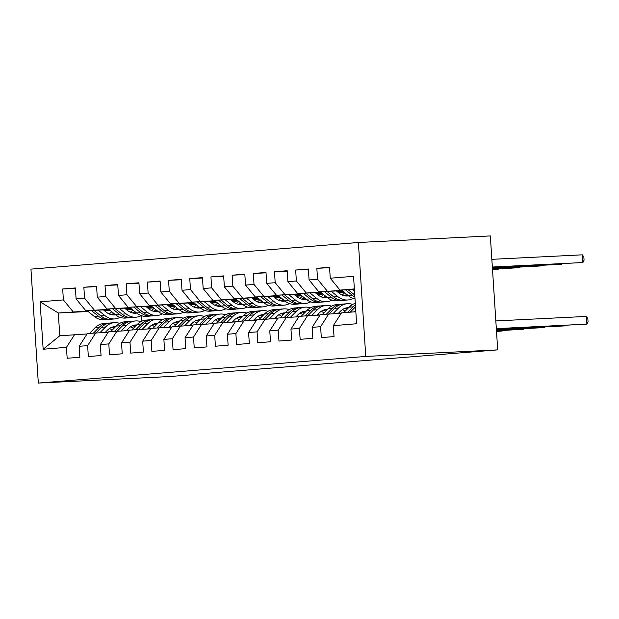 <?xml version="1.0" encoding="UTF-8"?>
<svg xmlns="http://www.w3.org/2000/svg" width="619" height="619" viewBox="0 0 619 619"><rect width="100%" height="100%" fill="white"/><g stroke="black" fill="none" stroke-linecap="round" stroke-linejoin="round"><path stroke-width="0.93" d="M358.386 242.493L30.95 269.118L38.316 383.068L365.759 356.443L358.386 242.493L490.333 235.932L497.707 349.882L365.759 356.443M88.169 311.512L58.302 312.997L40.088 301.809L43.16 349.24L66.457 347.344L67.162 358.277L79.866 357.24L79.162 346.307L87.635 345.619L88.339 356.552L101.052 355.523L100.34 344.59L108.812 343.901L109.524 354.834L122.229 353.797L121.525 342.864L129.99 342.175L130.702 353.109L143.407 352.079L142.703 341.146L151.175 340.458L151.879 351.391L164.592 350.354L163.88 339.421L172.353 338.732L173.057 349.665L185.77 348.636L185.058 337.703L193.53 337.007L194.242 347.948L206.947 346.911L206.243 335.978L214.716 335.289L215.42 346.222L228.125 345.185L227.421 334.252L235.893 333.564L236.597 344.497L249.31 343.468L248.598 332.535L257.071 331.846L257.783 342.779L270.488 341.742L269.776 330.809L278.248 330.12L278.96 341.054L291.665 340.024L290.961 329.091L299.434 328.403L300.138 339.336L312.843 338.299L312.138 327.366L320.611 326.677L321.315 337.61L334.028 336.581L333.316 325.648L356.614 323.752L353.55 276.322L330.252 278.217L329.548 267.284L316.835 268.313L317.547 279.246L309.074 279.935L308.363 269.002L295.658 270.039L296.362 280.972L287.889 281.66L287.185 270.727L274.48 271.764L275.184 282.697L266.712 283.386L266.008 272.453L253.295 273.482L254.007 284.415L245.534 285.104L244.822 274.171L232.117 275.207L232.821 286.14L224.357 286.829L223.645 275.896L210.94 276.925L211.644 287.858L203.171 288.547L202.467 277.614L189.762 278.651L190.466 289.584L181.994 290.272L181.29 279.339L168.577 280.368L169.289 291.301L160.816 291.99L160.104 281.057L147.399 282.094L148.103 293.027L139.631 293.716L138.927 282.782L126.222 283.812L126.926 294.745L118.453 295.441L117.749 284.5L105.037 285.537L105.748 296.47L97.276 297.159L96.572 286.226L83.859 287.262L84.571 298.196L76.098 298.884L75.386 287.951L62.681 288.98L75.417 288.346M40.088 301.809L63.386 299.913L62.681 288.98M497.707 349.882L191.426 374.503M153.032 307.419L148.467 307.643M131.073 308.51L125.394 308.788M109.114 309.601L85.84 310.753L108.797 309.345M174.767 306.142L169.304 306.583A23.615 17.123 85.4 0 0 169.977 305.237M174.682 306.072L169.444 306.335M152.723 307.163L148.606 307.364M130.764 308.254L125.077 308.541M76.098 298.884L85.84 310.753M84.571 298.196L94.312 310.065M43.16 349.24L59.78 335.784L87.047 333.958M66.457 347.344L74.605 334.577M174.218 305.693L169.652 305.918M152.251 306.784L146.571 307.07M130.292 307.875L107.017 309.036L129.982 307.628M195.944 304.416L190.49 304.858A23.615 17.123 85.4 0 0 191.155 303.511M195.859 304.347L190.621 304.61M173.9 305.438L169.784 305.647M151.941 306.529L146.262 306.815M97.276 297.159L107.017 309.036M105.748 296.47L115.49 308.347M79.162 346.307L87.31 333.548L108.224 332.241M87.635 345.619L95.783 332.86M195.395 303.968L190.83 304.2M173.436 305.066L167.749 305.345M151.469 306.157L128.195 307.31L151.16 305.902M217.13 302.699L211.667 303.14A23.615 17.123 85.4 0 0 212.34 301.793M217.045 302.629L211.799 302.884M195.078 303.72L190.962 303.921M173.119 304.811L167.44 305.09M118.453 295.441L128.195 307.31M126.926 294.745L136.667 306.622M100.34 344.59L108.487 331.823L129.41 330.515M108.812 343.901L116.96 331.134M216.573 302.25L212.008 302.474M194.614 303.341L188.934 303.62M172.655 304.432L149.38 305.593L172.337 304.177M238.307 300.973L232.845 301.414M238.222 300.904L232.976 301.167M216.263 301.995L212.147 302.204M194.296 303.086L188.617 303.372M139.631 293.716L149.38 305.593M148.103 293.027L157.845 304.904M121.525 342.864L129.673 330.105L150.587 328.797M129.99 342.175L138.145 329.416M237.75 300.524L233.193 300.757M215.791 301.615L210.112 301.902M193.832 302.714L170.558 303.867L193.515 302.459M259.485 299.248L254.022 299.697A23.615 17.123 85.4 0 0 254.695 298.343M259.4 299.186L254.161 299.441M237.441 300.277L233.324 300.478M215.482 301.368L209.802 301.646M160.816 291.99L170.558 303.867M169.289 291.301L179.03 303.178M142.703 341.146L150.85 328.38L171.765 327.072M151.175 340.458L159.323 327.691M258.935 298.807L254.37 299.031M236.969 299.898L231.289 300.176M215.01 300.989L191.735 302.142L214.7 300.733M280.662 297.53L275.207 297.971M280.577 297.46L275.339 297.724M258.618 298.551L254.502 298.76M236.659 299.642L230.98 299.929M181.994 290.272L191.735 302.142M190.466 289.584L200.208 301.453M163.88 339.421L172.028 326.654L192.942 325.354M172.353 338.732L180.5 325.965M280.113 297.081L275.548 297.313M258.154 298.172L252.467 298.459M236.187 299.263L212.913 300.424L235.878 299.016M301.848 295.805L296.385 296.253A23.615 17.123 85.4 0 0 297.058 294.899M301.763 295.743L296.516 295.998M279.796 296.834L275.679 297.035M257.837 297.925L252.157 298.203M203.171 288.547L212.913 300.424M211.644 287.858L221.385 299.735M185.058 337.703L193.213 324.936L214.128 323.629M193.53 337.007L201.678 324.248M301.291 295.364L296.725 295.588M279.331 296.455L273.652 296.733M257.372 297.546L234.098 298.698L257.055 297.29M323.025 294.087L317.562 294.528A23.615 17.123 85.4 0 0 318.236 293.182M322.94 294.017L317.702 294.28M300.981 295.108L296.865 295.309M279.014 296.199L273.335 296.486M224.357 286.829L234.098 298.698M232.821 286.14L242.571 298.01M206.243 335.978L214.391 323.211L235.305 321.903M214.716 335.289L222.863 322.522M322.468 293.638L317.911 293.863M300.509 294.729L294.83 295.015M278.55 295.82L255.276 296.981L278.241 295.572M344.203 292.361L338.748 292.81A23.615 17.123 85.4 0 0 339.413 291.456M344.118 292.292L338.879 292.555M322.159 293.383L318.042 293.592M300.2 294.482L294.52 294.76M245.534 285.104L255.276 296.981M254.007 284.415L263.748 296.292M227.421 334.252L235.568 321.493L256.483 320.185M235.893 333.564L244.041 320.804M343.653 291.92L339.088 292.145M321.687 293.011L316.007 293.29M299.728 294.102L276.453 295.255L299.418 293.847M343.336 291.665L339.22 291.866M321.377 292.756L315.698 293.042M266.712 283.386L276.453 295.255M275.184 282.697L284.926 294.567M248.598 332.535L256.746 319.768L277.66 318.46M257.071 331.846L265.218 319.079M342.872 291.286L337.193 291.572M320.905 292.377L297.631 293.538L320.596 292.129M342.555 291.031L336.875 291.317M287.889 281.66L297.631 293.538M296.362 280.972L306.103 292.849M269.776 330.809L277.931 318.05L298.845 316.742M278.248 330.12L286.404 317.361M342.09 290.659L318.816 291.812L341.773 290.404M309.074 279.935L318.816 291.812M317.547 279.246L327.289 291.123M290.961 329.091L299.109 316.324L320.023 315.017M299.434 328.403L307.581 315.636M354.393 289.375L339.993 290.094L354.362 288.926M330.252 278.217L339.993 290.094M312.138 327.366L320.286 314.607L341.201 313.299M320.611 326.677L328.759 313.918M38.316 383.068L170.264 376.507L191.449 374.789M132.087 309.33L127.189 309.57M110.128 310.421L104.449 310.699M87.619 311.071L58.302 312.997L59.78 335.784M141.496 315.69L141.852 321.191M153.589 307.86L148.127 308.308A23.615 17.123 85.4 0 0 148.8 306.954M153.504 307.79L148.258 308.053M131.545 308.889L127.429 309.09M109.578 309.98L103.899 310.258M333.316 325.648L341.464 312.881L355.84 311.713M63.386 299.913L73.127 311.79M316.835 268.313L329.571 267.687M295.658 270.039L308.394 269.404M274.48 271.764L287.208 271.13M253.295 273.482L266.031 272.847M232.117 275.207L244.853 274.573M210.94 276.925L223.676 276.291M189.762 278.651L202.49 278.016M168.577 280.368L181.313 279.742M147.399 282.094L160.135 281.459M126.222 283.812L138.95 283.185M105.037 285.537L117.772 284.902M83.859 287.262L96.595 286.628M354.254 311.844L355.747 310.328M343.661 312.703L349.139 307.163A23.615 17.123 -94.6 0 1 355.298 303.349M496.33 328.627L586.882 324.124L496.337 328.797M355.399 304.943A23.615 17.123 85.4 0 0 353.163 306.838L347.692 312.378M350.23 312.169L355.523 306.815M495.834 320.928L586.386 316.425L586.882 324.124L588.05 321.803L587.849 318.723L586.386 316.425M341.309 290.025L348.396 295.743A23.615 17.123 85.4 0 0 355.012 298.923M352.288 289.483L354.517 291.278M345.479 289.816L352.42 295.418A23.615 17.123 85.4 0 0 354.888 297.081M492.36 267.199L582.897 262.533L582.402 254.827L491.85 259.33M354.757 295.046L348.118 289.684M582.402 254.827L583.864 257.125L584.065 260.204L582.897 262.533L492.345 267.029M338.237 313.446L340.357 311.295A19.599 14.214 -94.6 0 1 347.615 307.72A19.599 14.214 -94.6 0 1 348.621 307.689M332.937 313.709L338.547 308.022A23.615 17.123 -94.6 0 1 347.29 303.72A23.615 17.123 -94.6 0 1 352.683 304.455M322.484 314.421L327.954 308.889A23.615 17.123 -94.6 0 1 336.705 304.587L340.729 304.254A23.615 17.123 85.4 0 0 331.977 308.556L326.507 314.096M342.439 309.57A19.599 14.214 -94.6 0 1 345.139 311.21M329.045 313.903L334.523 308.355A23.615 17.123 -94.6 0 1 343.266 304.053L347.29 303.72M347.762 308.556A19.599 14.214 85.4 0 0 345.619 308.084M496.376 329.293L565.704 325.849L496.384 329.463M342.005 304.215A23.615 17.123 85.4 0 0 340.729 304.254M344.381 308.517A19.599 14.214 -94.6 0 1 346.888 309.446M565.959 325.331L565.704 325.849L565.665 325.346M317.052 315.164L319.18 313.013A19.599 14.214 -94.6 0 1 326.437 309.446A19.599 14.214 -94.6 0 1 327.436 309.415M311.752 315.427L317.369 309.748A23.615 17.123 -94.6 0 1 326.112 305.446A23.615 17.123 -94.6 0 1 331.505 306.173M339.444 312.216A23.615 17.123 -94.6 0 1 340.264 313.346M301.306 316.147L306.776 310.606A23.615 17.123 -94.6 0 1 315.52 306.304L319.543 305.979A23.615 17.123 85.4 0 0 310.8 310.281L305.329 315.822M321.261 311.287A19.599 14.214 -94.6 0 1 323.954 312.935M307.86 315.62L313.346 310.073A23.615 17.123 -94.6 0 1 322.089 305.771L326.112 305.446M326.584 310.274A19.599 14.214 85.4 0 0 324.441 309.802M496.415 329.958L544.519 327.567L496.43 330.128M320.82 305.941A23.615 17.123 85.4 0 0 319.543 305.979M323.195 310.243A19.599 14.214 -94.6 0 1 325.702 311.164M544.782 327.056L544.519 327.567L544.488 327.072M342.098 294.992A19.599 14.214 85.4 0 0 344.675 292.741M320.124 291.75L327.219 297.468A23.615 17.123 85.4 0 0 337.247 300.834L341.27 300.509A23.615 17.123 85.4 0 0 342.531 300.339M331.111 291.201L337.812 296.609A23.615 17.123 85.4 0 0 347.832 299.975A23.615 17.123 85.4 0 0 353.031 298.381M336.411 290.938L339.189 293.182A19.599 14.214 85.4 0 0 347.507 295.975A19.599 14.214 85.4 0 0 348.52 295.843M324.302 291.541L331.242 297.143A23.615 17.123 85.4 0 0 341.27 300.509M346.625 294.311A19.599 14.214 -94.6 0 1 344.179 295.712M347.832 299.975L343.808 300.3A23.615 17.123 -94.6 0 1 333.788 296.934L326.933 291.41M345.479 295.944A19.599 14.214 85.4 0 0 347.592 295.093M492.399 267.865L561.719 264.251L492.391 267.702M561.975 263.74L561.719 264.251L561.688 263.748M320.921 296.71A19.599 14.214 85.4 0 0 323.489 294.458M298.946 293.468L306.041 299.194A23.615 17.123 85.4 0 0 316.061 302.559L320.085 302.234A23.615 17.123 85.4 0 0 321.354 302.064M309.926 292.926L316.626 298.327A23.615 17.123 85.4 0 0 326.654 301.701A23.615 17.123 85.4 0 0 331.854 300.107M315.226 292.663L318.004 294.899A19.599 14.214 85.4 0 0 326.329 297.7A19.599 14.214 85.4 0 0 327.343 297.569M303.117 293.259L310.065 298.861A23.615 17.123 85.4 0 0 320.085 302.234M325.439 296.037A19.599 14.214 -94.6 0 1 323.002 297.437M326.654 301.701L322.631 302.026A23.615 17.123 -94.6 0 1 312.603 298.66L305.755 293.135M324.302 297.662A19.599 14.214 85.4 0 0 326.414 296.818M492.445 268.53L540.542 265.977L492.43 268.367M540.797 265.458L540.542 265.977L540.503 265.474M295.874 316.889L298.002 314.738A19.599 14.214 -94.6 0 1 305.26 311.164A19.599 14.214 -94.6 0 1 306.258 311.133M290.574 317.152L296.184 311.465A23.615 17.123 -94.6 0 1 304.935 307.163A23.615 17.123 -94.6 0 1 310.32 307.898M318.267 313.941A23.615 17.123 -94.6 0 1 319.079 315.063M280.128 317.872L285.599 312.332A23.615 17.123 -94.6 0 1 294.342 308.03L298.366 307.697A23.615 17.123 85.4 0 0 289.622 311.999L284.152 317.539M300.076 313.013A19.599 14.214 -94.6 0 1 302.776 314.653M286.682 317.346L292.16 311.798A23.615 17.123 -94.6 0 1 300.911 307.496L304.935 307.163M305.407 311.999A19.599 14.214 85.4 0 0 303.264 311.527M496.461 330.631L523.341 329.293L496.469 330.794M299.642 307.666A23.615 17.123 85.4 0 0 298.366 307.697M302.018 311.968A19.599 14.214 -94.6 0 1 304.525 312.889M523.597 328.774L523.341 329.293L523.31 328.79M274.697 318.607L276.817 316.456A19.599 14.214 -94.6 0 1 284.075 312.889A19.599 14.214 -94.6 0 1 285.08 312.858M269.397 318.87L275.006 313.191A23.615 17.123 -94.6 0 1 283.75 308.889A23.615 17.123 -94.6 0 1 289.143 309.616M297.081 315.659A23.615 17.123 -94.6 0 1 297.901 316.789M258.943 319.59L264.421 314.05A23.615 17.123 -94.6 0 1 273.165 309.748L277.188 309.423A23.615 17.123 85.4 0 0 268.445 313.725L262.967 319.265M278.898 314.731A19.599 14.214 -94.6 0 1 281.599 316.379M265.505 319.064L270.983 313.516A23.615 17.123 -94.6 0 1 279.726 309.214L283.75 308.889M284.222 313.717A19.599 14.214 85.4 0 0 282.086 313.253M496.5 331.297L502.164 331.01L496.515 331.459M278.465 309.384A23.615 17.123 85.4 0 0 277.188 309.423M280.84 313.686A19.599 14.214 -94.6 0 1 283.347 314.607M502.419 330.5L502.164 331.01L502.133 330.515M299.735 298.435A19.599 14.214 85.4 0 0 302.312 296.184M277.769 295.193L284.856 300.911A23.615 17.123 85.4 0 0 294.884 304.277L298.907 303.952A23.615 17.123 85.4 0 0 300.176 303.782M288.748 294.644L295.449 300.053A23.615 17.123 85.4 0 0 305.477 303.418A23.615 17.123 85.4 0 0 310.676 301.832M294.048 294.381L296.826 296.625A19.599 14.214 85.4 0 0 305.152 299.418A19.599 14.214 85.4 0 0 306.157 299.287M281.939 294.984L288.887 300.586A23.615 17.123 85.4 0 0 298.907 303.952M304.262 297.754A19.599 14.214 -94.6 0 1 301.824 299.155M305.477 303.418L301.453 303.743A23.615 17.123 -94.6 0 1 291.425 300.377L284.578 294.853M303.117 299.387A19.599 14.214 85.4 0 0 305.229 298.536M492.484 269.195L519.356 267.694L492.476 269.033M519.62 267.184L519.356 267.694L519.326 267.199M278.558 300.161A19.599 14.214 85.4 0 0 281.134 297.909M256.591 296.911L263.679 302.637A23.615 17.123 85.4 0 0 273.706 306.003L277.73 305.678A23.615 17.123 85.4 0 0 278.991 305.507M267.57 296.369L274.271 301.77A23.615 17.123 85.4 0 0 284.291 305.144A23.615 17.123 85.4 0 0 289.491 303.55M272.871 296.106L275.648 298.343A19.599 14.214 85.4 0 0 283.966 301.144A19.599 14.214 85.4 0 0 284.98 301.012M260.761 296.71L267.702 302.304A23.615 17.123 85.4 0 0 277.73 305.678M283.084 299.48A19.599 14.214 -94.6 0 1 280.639 300.88M284.291 305.144L280.268 305.469A23.615 17.123 -94.6 0 1 270.248 302.103L263.4 296.578M281.939 301.105A19.599 14.214 85.4 0 0 284.051 300.261M492.531 269.869L498.179 269.42L492.523 269.698M498.434 268.901L498.179 269.42L498.148 268.917M253.511 320.333L255.639 318.181A19.599 14.214 -94.6 0 1 262.897 314.607A19.599 14.214 -94.6 0 1 263.895 314.576M248.211 320.596L253.829 314.916A23.615 17.123 -94.6 0 1 262.572 310.614A23.615 17.123 -94.6 0 1 267.965 311.342M275.904 317.385A23.615 17.123 -94.6 0 1 276.724 318.506M237.766 321.315L243.236 315.775A23.615 17.123 -94.6 0 1 251.987 311.473L256.011 311.148A23.615 17.123 85.4 0 0 247.26 315.45L241.789 320.982M257.721 316.456A19.599 14.214 -94.6 0 1 260.421 318.104M244.319 320.789L249.805 315.241A23.615 17.123 -94.6 0 1 258.549 310.939L262.572 310.614M263.044 315.442A19.599 14.214 85.4 0 0 260.901 314.97M257.287 311.109A23.615 17.123 85.4 0 0 256.011 311.148M259.663 315.411A19.599 14.214 -94.6 0 1 262.17 316.332M257.38 301.879A19.599 14.214 85.4 0 0 259.957 299.627M235.406 298.637L242.501 304.355A23.615 17.123 85.4 0 0 252.521 307.728L256.552 307.395A23.615 17.123 85.4 0 0 257.814 307.233M246.393 298.087L253.094 303.496A23.615 17.123 85.4 0 0 263.114 306.862A23.615 17.123 85.4 0 0 268.313 305.275M275.2 297.987A23.615 17.123 85.4 0 0 275.873 296.625M251.685 297.824L254.471 300.068A19.599 14.214 85.4 0 0 262.789 302.861A19.599 14.214 85.4 0 0 263.802 302.73M239.584 298.428L246.524 304.03A23.615 17.123 85.4 0 0 256.552 307.395M261.907 301.198A19.599 14.214 -94.6 0 1 259.462 302.598M263.114 306.862L259.09 307.194A23.615 17.123 -94.6 0 1 249.062 303.821L242.215 298.296M260.761 302.83A19.599 14.214 85.4 0 0 262.874 301.987M232.334 322.05L234.462 319.907A19.599 14.214 -94.6 0 1 241.72 316.332A19.599 14.214 -94.6 0 1 242.718 316.301M227.034 322.321L232.651 316.634A23.615 17.123 -94.6 0 1 241.395 312.332A23.615 17.123 -94.6 0 1 246.78 313.067M254.726 319.11A23.615 17.123 -94.6 0 1 255.546 320.232M216.588 323.033L222.059 317.493A23.615 17.123 -94.6 0 1 230.802 313.191L234.825 312.866A23.615 17.123 85.4 0 0 226.082 317.168L220.612 322.708M236.535 318.181A19.599 14.214 -94.6 0 1 239.236 319.822M223.142 322.514L228.628 316.959A23.615 17.123 -94.6 0 1 237.371 312.657L241.395 312.332M241.867 317.16A19.599 14.214 85.4 0 0 239.723 316.696M236.102 312.827A23.615 17.123 85.4 0 0 234.825 312.866M238.477 317.129A19.599 14.214 -94.6 0 1 240.984 318.05M236.203 303.604A19.599 14.214 85.4 0 0 238.772 301.352M214.228 300.354L221.323 306.08A23.615 17.123 85.4 0 0 231.344 309.446L235.367 309.121A23.615 17.123 85.4 0 0 236.636 308.951M225.208 299.813L231.908 305.213A23.615 17.123 85.4 0 0 241.936 308.587A23.615 17.123 85.4 0 0 247.136 306.993M230.508 299.55L233.286 301.793A19.599 14.214 85.4 0 0 241.611 304.587A19.599 14.214 85.4 0 0 242.625 304.455M218.399 300.153L225.347 305.747A23.615 17.123 85.4 0 0 235.367 309.121M240.721 302.923A19.599 14.214 -94.6 0 1 238.284 304.324M241.936 308.587L237.913 308.912A23.615 17.123 -94.6 0 1 227.885 305.546L221.037 300.022M239.584 304.556A19.599 14.214 85.4 0 0 241.696 303.705M211.156 323.776L213.276 321.625A19.599 14.214 -94.6 0 1 220.542 318.058A19.599 14.214 -94.6 0 1 221.54 318.019M205.856 324.039L211.466 318.359A23.615 17.123 -94.6 0 1 220.217 314.057A23.615 17.123 -94.6 0 1 225.602 314.785M233.549 320.828A23.615 17.123 -94.6 0 1 234.361 321.95M195.411 324.758L200.881 319.218A23.615 17.123 -94.6 0 1 209.624 314.916L213.648 314.591A23.615 17.123 85.4 0 0 204.904 318.893L199.434 324.433M215.358 319.899A19.599 14.214 -94.6 0 1 218.058 321.547M201.964 324.232L207.442 318.684A23.615 17.123 -94.6 0 1 216.193 314.382L220.217 314.057M220.689 318.886A19.599 14.214 85.4 0 0 218.546 318.414M214.925 314.553A23.615 17.123 85.4 0 0 213.648 314.591M217.3 318.855A19.599 14.214 -94.6 0 1 219.807 319.775M215.017 305.322A19.599 14.214 85.4 0 0 217.594 303.07M193.051 302.08L200.138 307.798A23.615 17.123 85.4 0 0 210.166 311.171L214.189 310.839A23.615 17.123 85.4 0 0 215.458 310.676M204.03 301.53L210.731 306.939A23.615 17.123 85.4 0 0 220.759 310.305A23.615 17.123 85.4 0 0 225.958 308.719M232.837 301.43A23.615 17.123 85.4 0 0 233.518 300.068M209.33 301.267L212.108 303.511A19.599 14.214 85.4 0 0 220.434 306.312A19.599 14.214 85.4 0 0 221.44 306.173M197.221 301.871L204.162 307.473A23.615 17.123 85.4 0 0 214.189 310.839M219.544 304.649A19.599 14.214 -94.6 0 1 217.107 306.041M220.759 310.305L216.727 310.637A23.615 17.123 -94.6 0 1 206.707 307.264L199.86 301.739M218.399 306.273A19.599 14.214 85.4 0 0 220.511 305.43M189.979 325.501L192.099 323.35A19.599 14.214 -94.6 0 1 199.357 319.775A19.599 14.214 -94.6 0 1 200.363 319.744M184.679 325.764L190.288 320.077A23.615 17.123 -94.6 0 1 199.032 315.775A23.615 17.123 -94.6 0 1 204.425 316.51M212.363 322.553A23.615 17.123 -94.6 0 1 213.184 323.675M174.225 326.476L179.696 320.936A23.615 17.123 -94.6 0 1 188.447 316.642L192.47 316.309A23.615 17.123 85.4 0 0 183.727 320.611L178.249 326.151M194.18 321.625A19.599 14.214 -94.6 0 1 196.881 323.265M180.787 325.958L186.265 320.41A23.615 17.123 -94.6 0 1 195.008 316.108L199.032 315.775M199.504 320.603A19.599 14.214 85.4 0 0 197.36 320.139M193.747 316.27A23.615 17.123 85.4 0 0 192.47 316.309M196.122 320.572A19.599 14.214 -94.6 0 1 198.629 321.493M193.84 307.047A19.599 14.214 85.4 0 0 196.416 304.796M171.873 303.805L178.961 309.523A23.615 17.123 85.4 0 0 188.988 312.889L193.012 312.564A23.615 17.123 85.4 0 0 194.273 312.394M182.853 303.256L189.553 308.664A23.615 17.123 85.4 0 0 199.573 312.03A23.615 17.123 85.4 0 0 204.773 310.436M188.153 302.993L190.931 305.237A19.599 14.214 85.4 0 0 199.248 308.03A19.599 14.214 85.4 0 0 200.262 307.898M176.044 303.596L182.984 309.198A23.615 17.123 85.4 0 0 193.012 312.564M198.366 306.366A19.599 14.214 -94.6 0 1 195.921 307.767M199.573 312.03L195.55 312.355A23.615 17.123 -94.6 0 1 185.53 308.989L178.674 303.465M197.221 307.999A19.599 14.214 85.4 0 0 199.333 307.148M168.794 327.219L170.921 325.068A19.599 14.214 -94.6 0 1 178.179 321.501A19.599 14.214 -94.6 0 1 179.177 321.462M163.493 327.482L169.111 321.803A23.615 17.123 -94.6 0 1 177.854 317.501A23.615 17.123 -94.6 0 1 183.247 318.228M191.186 324.271A23.615 17.123 -94.6 0 1 192.006 325.401M153.048 328.202L158.518 322.661A23.615 17.123 -94.6 0 1 167.262 318.359L171.293 318.034A23.615 17.123 85.4 0 0 162.542 322.337L157.071 327.877M173.003 323.342A19.599 14.214 -94.6 0 1 175.703 324.99M159.601 327.675L165.087 322.128A23.615 17.123 -94.6 0 1 173.831 317.826L177.854 317.501M178.326 322.329A19.599 14.214 85.4 0 0 176.183 321.857M172.562 317.996A23.615 17.123 85.4 0 0 171.293 318.034M174.937 322.298A19.599 14.214 -94.6 0 1 177.452 323.219M172.662 308.765A19.599 14.214 85.4 0 0 175.231 306.513M150.688 305.523L157.783 311.241A23.615 17.123 85.4 0 0 167.803 314.614L171.827 314.29A23.615 17.123 85.4 0 0 173.096 314.119M161.667 304.981L168.368 310.382A23.615 17.123 85.4 0 0 178.396 313.756A23.615 17.123 85.4 0 0 183.595 312.162M166.968 304.718L169.753 306.954A19.599 14.214 85.4 0 0 178.071 309.755A19.599 14.214 85.4 0 0 179.084 309.616M154.866 305.314L161.807 310.916A23.615 17.123 85.4 0 0 171.827 314.29M177.181 308.092A19.599 14.214 -94.6 0 1 174.744 309.485M178.396 313.756L174.372 314.081A23.615 17.123 -94.6 0 1 164.345 310.707L157.497 305.182M176.044 309.717A19.599 14.214 85.4 0 0 178.156 308.873M147.616 328.944L149.744 326.793A19.599 14.214 -94.6 0 1 157.002 323.219A19.599 14.214 -94.6 0 1 158 323.188M142.316 329.207L147.933 323.52A23.615 17.123 -94.6 0 1 156.677 319.218A23.615 17.123 -94.6 0 1 162.062 319.953M170.008 325.996A23.615 17.123 -94.6 0 1 170.829 327.118M131.87 329.919L137.341 324.387A23.615 17.123 -94.6 0 1 146.084 320.085L150.108 319.752A23.615 17.123 85.4 0 0 141.364 324.054L135.894 329.594M151.817 325.068A19.599 14.214 -94.6 0 1 154.518 326.708M138.424 329.401L143.902 323.853A23.615 17.123 -94.6 0 1 152.653 319.551L156.677 319.218M157.149 324.054A19.599 14.214 85.4 0 0 155.005 323.582M151.384 319.714A23.615 17.123 85.4 0 0 150.108 319.752M153.76 324.016A19.599 14.214 -94.6 0 1 156.267 324.944M151.477 310.49A19.599 14.214 85.4 0 0 154.054 308.239M129.51 307.248L136.606 312.966A23.615 17.123 85.4 0 0 146.626 316.332L150.649 316.007A23.615 17.123 85.4 0 0 151.918 315.837M140.49 306.699L147.19 312.108A23.615 17.123 85.4 0 0 157.218 315.473A23.615 17.123 85.4 0 0 162.418 313.879M145.79 306.436L148.568 308.68A19.599 14.214 85.4 0 0 156.893 311.473A19.599 14.214 85.4 0 0 157.907 311.342M133.681 307.039L140.629 312.641A23.615 17.123 85.4 0 0 150.649 316.007M156.003 309.81A19.599 14.214 -94.6 0 1 153.566 311.21M157.218 315.473L153.195 315.798A23.615 17.123 -94.6 0 1 143.167 312.433L136.319 306.908M154.866 311.442A19.599 14.214 85.4 0 0 156.978 310.591M126.438 330.662L128.559 328.511A19.599 14.214 -94.6 0 1 135.824 324.944A19.599 14.214 -94.6 0 1 136.822 324.913M121.138 330.925L126.748 325.246A23.615 17.123 -94.6 0 1 135.499 320.944A23.615 17.123 -94.6 0 1 140.884 321.671M148.831 327.714A23.615 17.123 -94.6 0 1 149.643 328.844M110.685 331.645L116.163 326.105A23.615 17.123 -94.6 0 1 124.906 321.803L128.93 321.478A23.615 17.123 85.4 0 0 120.187 325.78L114.716 331.32M130.64 326.786A19.599 14.214 -94.6 0 1 133.34 328.434M117.246 331.119L122.724 325.571A23.615 17.123 -94.6 0 1 131.468 321.269L135.499 320.944M135.971 325.772A19.599 14.214 85.4 0 0 133.828 325.308M130.207 321.439A23.615 17.123 85.4 0 0 128.93 321.478M132.582 325.741A19.599 14.214 -94.6 0 1 135.089 326.662M130.3 312.208A19.599 14.214 85.4 0 0 132.876 309.964M108.333 308.966L115.42 314.692A23.615 17.123 85.4 0 0 125.448 318.058L129.472 317.733A23.615 17.123 85.4 0 0 130.733 317.562M119.312 308.424L126.013 313.825A23.615 17.123 85.4 0 0 136.033 317.199A23.615 17.123 85.4 0 0 141.24 315.605M124.612 308.161L127.39 310.398A19.599 14.214 85.4 0 0 135.708 313.199A19.599 14.214 85.4 0 0 136.722 313.067M112.503 308.757L119.444 314.359A23.615 17.123 85.4 0 0 129.472 317.733M134.826 311.535A19.599 14.214 -94.6 0 1 132.389 312.935M136.033 317.199L132.009 317.524A23.615 17.123 -94.6 0 1 121.989 314.158L115.142 308.633M133.681 313.16A19.599 14.214 85.4 0 0 135.793 312.316M105.261 332.388L107.381 330.237A19.599 14.214 -94.6 0 1 114.639 326.662A19.599 14.214 -94.6 0 1 115.645 326.631M99.961 332.651L105.57 326.964A23.615 17.123 -94.6 0 1 114.314 322.661A23.615 17.123 -94.6 0 1 119.707 323.397M127.646 329.44A23.615 17.123 -94.6 0 1 128.466 330.561M89.507 333.37L94.978 327.83A23.615 17.123 -94.6 0 1 103.729 323.528L107.752 323.195A23.615 17.123 85.4 0 0 99.001 327.497L93.531 333.037M109.462 328.511A19.599 14.214 -94.6 0 1 112.163 330.151M96.069 332.844L101.547 327.296A23.615 17.123 -94.6 0 1 110.29 322.994L114.314 322.661M114.786 327.497A19.599 14.214 85.4 0 0 112.643 327.025M109.029 323.164A23.615 17.123 85.4 0 0 107.752 323.195M111.405 327.466A19.599 14.214 -94.6 0 1 113.911 328.387M109.122 313.934A19.599 14.214 85.4 0 0 111.699 311.682M87.147 310.692L94.243 316.41A23.615 17.123 85.4 0 0 104.271 319.775L108.294 319.45A23.615 17.123 85.4 0 0 109.555 319.28M98.135 310.142L104.835 315.551A23.615 17.123 85.4 0 0 114.855 318.917A23.615 17.123 85.4 0 0 120.055 317.33M126.941 310.042A23.615 17.123 85.4 0 0 127.622 308.68M103.435 309.879L106.213 312.123A19.599 14.214 85.4 0 0 114.53 314.916A19.599 14.214 85.4 0 0 115.544 314.785M91.326 310.483L98.266 316.085A23.615 17.123 85.4 0 0 108.294 319.45M113.648 313.253A19.599 14.214 -94.6 0 1 111.203 314.653M114.855 318.917L110.832 319.249A23.615 17.123 -94.6 0 1 100.812 315.876L93.956 310.351M112.503 314.885A19.599 14.214 85.4 0 0 114.616 314.034M349.139 307.163L353.163 306.838M352.42 295.418L348.396 295.743M334.523 308.355L338.547 308.022M327.954 308.889L331.977 308.556M313.346 310.073L317.369 309.748M306.776 310.606L310.8 310.281M331.242 297.143L327.219 297.468M337.812 296.609L333.788 296.934M310.065 298.861L306.041 299.194M316.626 298.327L312.603 298.66M292.16 311.798L296.184 311.465M285.599 312.332L289.622 311.999M270.983 313.516L275.006 313.191M264.421 314.05L268.445 313.725M288.887 300.586L284.856 300.911M295.449 300.053L291.425 300.377M267.702 302.304L263.679 302.637M274.271 301.77L270.248 302.103M249.805 315.241L253.829 314.916M243.236 315.775L247.26 315.45M246.524 304.03L242.501 304.355M253.094 303.496L249.062 303.821M228.628 316.959L232.651 316.634M222.059 317.493L226.082 317.168M225.347 305.747L221.323 306.08M231.908 305.213L227.885 305.546M207.442 318.684L211.466 318.359M200.881 319.218L204.904 318.893M204.162 307.473L200.138 307.798M210.731 306.939L206.707 307.264M186.265 320.41L190.288 320.077M179.696 320.936L183.727 320.611M182.984 309.198L178.961 309.523M189.553 308.664L185.53 308.989M165.087 322.128L169.111 321.803M158.518 322.661L162.542 322.337M161.807 310.916L157.783 311.241M168.368 310.382L164.345 310.707M143.902 323.853L147.933 323.52M137.341 324.387L141.364 324.054M140.629 312.641L136.606 312.966M147.19 312.108L143.167 312.433M122.724 325.571L126.748 325.246M116.163 326.105L120.187 325.78M119.444 314.359L115.42 314.692M126.013 313.825L121.989 314.158M101.547 327.296L105.57 326.964M94.978 327.83L99.001 327.497M98.266 316.085L94.243 316.41M104.835 315.551L100.812 315.876"/></g></svg>
